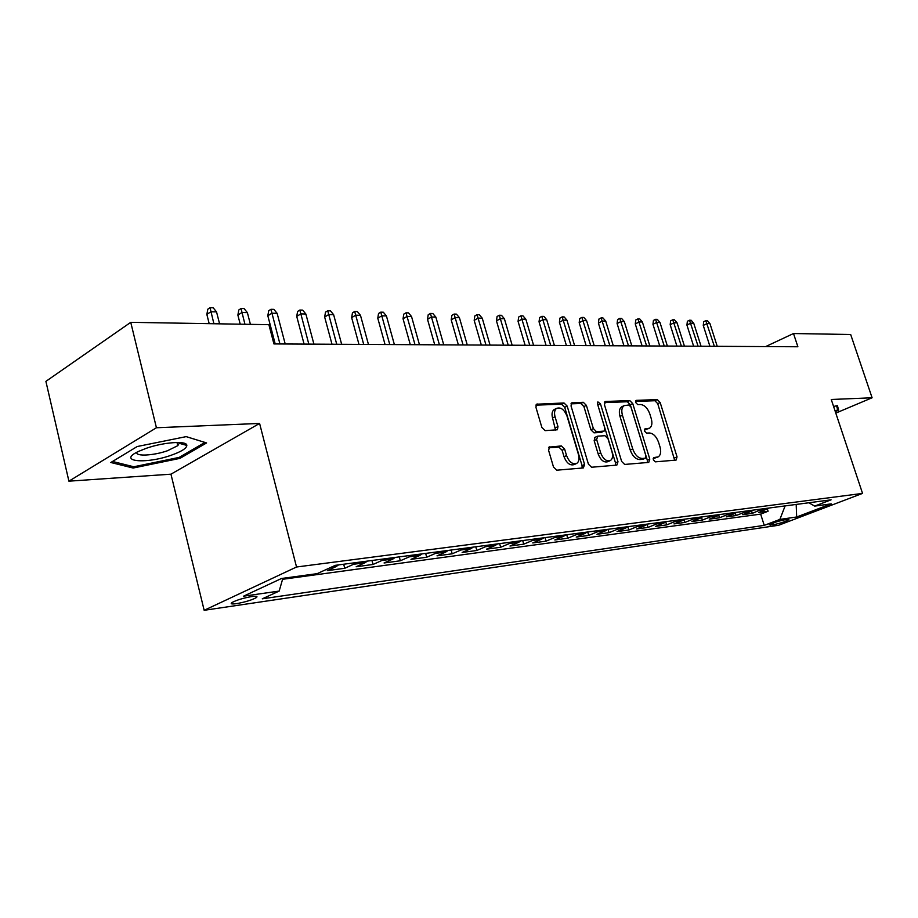 <?xml version="1.0" encoding="UTF-8"?>
<svg xmlns="http://www.w3.org/2000/svg" width="918" height="918" viewBox="0 0 918 918"><rect width="100%" height="100%" fill="white"/><g stroke="black" fill="none" stroke-linecap="round" stroke-linejoin="round"><path stroke-width="1.38" d="M653.306 459.792L655.36 461.846L676.073 460.09L677.048 456.889L660.168 402.52L657.299 399.594L636.461 400.351L635.715 402.543L637.769 404.631L640.5 404.517C644.528 404.953 647.638 408.108 649.829 413.984L651.229 418.551C652.503 423.255 651.941 426.468 649.542 428.201L644.861 428.924L644.482 431.058L646.536 433.124L649.267 432.963C653.272 433.319 656.381 436.452 658.585 442.361L660.008 446.951C661.316 451.863 660.696 455.179 658.149 456.889L653.719 457.6L653.306 459.792M236.477 603.654C244.968 602.139 251.543 600.154 256.202 597.687C258.038 596.31 256.592 595.931 251.83 596.539C243.35 598.031 236.741 600.028 232.013 602.506C230.131 603.918 231.623 604.296 236.477 603.654M549.871 446.71L548.551 450.187L553.497 467.032L556.778 470.188L583.355 467.939L584.582 464.485L567.186 406.123L564.008 402.979L536.491 404.218L535.94 407.328L541.861 427.455L545.143 430.645L557.375 429.773L557.972 426.606L555.046 416.726C554.036 412.836 554.529 410.071 556.526 408.418C560.772 406.892 564.272 409.474 567.037 416.175L578.501 454.685C579.579 458.874 578.983 461.788 576.722 463.429C572.545 464.657 569.16 462.041 566.555 455.569L564.627 449.074L561.391 445.93L548.918 447.158M259.599 423.439L156.427 427.754L130.746 322.333L45.9 381.36L68.907 481.17L170.955 474.181L204.163 610.298L296.537 567.003L259.599 423.439L170.955 474.181M835.793 413.1L872.1 397.781L831.26 399.491L862.541 493.402L296.537 567.003M872.1 397.781L850.676 334.496L793.508 333.532L765.658 346.579M130.746 322.333L268.894 324.674L273.931 343.929L797.88 346.763L793.508 333.532M621.647 461.444L624.688 464.439L648.751 462.408L649.795 459.126L632.743 403.587L629.794 400.592L605.582 401.476L604.434 404.677L621.647 461.444M616.85 465.105L591.594 467.239L588.427 464.164L571.042 405.974L571.581 402.91L583.274 402.279L586.395 405.377L593.372 428.603L596.482 431.678L604.193 431.081L604.767 427.972L597.526 403.989L597.882 401.877L600.475 403.886L617.986 461.743L616.85 465.105M331.111 567.255L336.114 566.59L327.29 570.629L344.755 568.276L343.688 564.237M355.977 562.608L353.579 564.272L365.008 562.745L356.184 566.739L373.041 564.467L371.974 560.496M384.252 558.867L381.854 560.508L392.881 559.039L384.068 562.975L400.34 560.783L399.284 556.882M411.539 555.264L409.141 556.882L419.79 555.47L410.989 559.349L426.709 557.237L425.654 553.405M437.886 551.787L435.499 553.382L445.781 552.005L437.002 555.849L452.184 553.806L451.14 550.031M463.338 548.425L460.951 549.997L470.9 548.666L462.144 552.464L476.821 550.479L475.788 546.772M487.951 545.166L485.565 546.715L495.192 545.441L486.46 549.182L500.666 547.266L499.633 543.628M511.751 542.022L509.387 543.548L518.693 542.32L509.983 546.015L523.742 544.156L522.709 540.576M534.792 538.981L532.429 540.484L541.436 539.291L532.761 542.94L546.084 541.15L545.062 537.627M557.1 536.032L554.747 537.523L563.468 536.364L554.828 539.968L567.737 538.235L566.727 534.758M578.707 533.174L576.366 534.643L584.823 533.519L576.217 537.087L588.736 535.401L587.727 531.992M599.661 530.409L597.32 531.855L605.524 530.765L596.952 534.287L609.093 532.658L608.095 529.296M619.971 527.724L617.642 529.158L625.606 528.102L617.068 531.579L628.853 529.996L627.866 526.725M639.685 525.119L637.367 526.53L645.09 525.509L636.599 528.952L648.039 527.414L647.11 524.339M658.814 522.594L656.508 523.983L664.012 522.985L655.555 526.393L666.675 524.901L665.779 522.009M677.392 520.139L675.097 521.516L682.384 520.552L673.973 523.914L684.771 522.457L683.933 519.726M695.431 517.752L693.159 519.118L700.239 518.177L691.874 521.504L702.362 520.093L701.559 517.5M712.976 515.434L710.704 516.777L717.589 515.87L709.27 519.163L719.482 517.786L718.702 515.319M730.028 513.185L727.767 514.516L734.469 513.621L726.195 516.88L736.121 515.537L735.375 513.196M746.609 510.993L744.372 512.301L750.878 511.441L742.651 514.665L752.324 513.357L762.755 508.859M751.601 511.119L752.324 513.357M787.598 519.416L784.247 519.898C777.821 521.252 772.784 522.904 769.146 524.855L773.874 524.637C780.289 523.283 785.303 521.631 788.918 519.691L787.598 519.416M204.163 610.298L778.625 525.268L862.541 493.402M282.859 578.306L279.175 591.077L262.284 598.823L764.246 525.371L779.887 519.404L785.12 505.91M279.175 591.077L243.568 596.172L281.516 578.489L317.169 573.647L335.299 565.339L831.077 499.828L814.668 506.105L831.226 503.856L796.675 516.995L779.887 519.404M282.572 579.304L760.655 514.114L768.091 511.234L758.681 512.496L769.089 508.021M744.372 512.301L736.121 515.537M727.767 514.516L719.482 517.786M710.704 516.777L702.362 520.093M693.159 519.118L684.771 522.457M675.097 521.516L666.675 524.901M656.508 523.983L648.039 527.414M637.367 526.53L628.853 529.996M617.642 529.158L609.093 532.658M597.32 531.855L588.736 535.401M576.366 534.643L567.737 538.235M554.747 537.523L546.084 541.15M532.429 540.484L523.742 544.156M509.387 543.548L500.666 547.266M485.565 546.715L476.821 550.479M460.951 549.997L452.184 553.806M435.499 553.382L426.709 557.237M409.141 556.882L400.34 560.783M381.854 560.508L373.041 564.467M353.579 564.272L344.755 568.276M156.427 427.754L68.907 481.17M767.402 509.077L768.091 511.234M760.655 514.114L764.246 525.371M808.861 502.766L814.668 506.105M750.878 511.441L753.127 510.133M734.469 513.621L736.718 512.301M717.589 515.87L719.85 514.528M700.239 518.177L702.511 516.823M682.384 520.552L684.667 519.175M664.012 522.985L666.307 521.608M645.09 525.509L647.397 524.098M625.606 528.102L627.923 526.68M605.524 530.765L607.854 529.33M584.823 533.519L587.164 532.061M563.468 536.364L565.821 534.884M541.436 539.291L543.8 537.787M518.693 542.32L521.057 540.794M495.192 545.441L497.567 543.904M470.9 548.666L473.286 547.105M445.781 552.005L448.168 550.421M419.79 555.47L422.188 553.864M392.881 559.039L395.279 557.41M365.008 562.745L367.407 561.093M336.114 566.59L338.512 564.914M796.181 504.441L796.675 516.995M835.288 411.597L838.662 410.174L837.411 405.595L833.59 406.467M110.826 462.5L133.156 468.031L179.962 458.369L206.596 442.935L186.205 436.624L137.207 446.527L110.826 462.5M837.159 405.653L838.662 410.174M179.653 457.107L179.962 458.369M132.8 466.528L133.156 468.031M653.191 458.461L657.713 457.084M648.946 428.465L644.344 429.853M674.661 460.216L657.736 403.656L654.878 400.73L635.577 401.453M647.374 462.523L647.305 460.216L630.299 404.735L627.35 401.751L604.331 402.612M645.205 458.231L645.939 455.936L630.964 407.076L628.887 404.976L624.079 405.664C621.761 407.443 621.222 410.644 622.45 415.28L632.731 448.959C634.992 455.007 638.171 458.174 642.279 458.461L645.205 458.231L643.208 459.103M622.427 406.444L621.635 406.823C619.306 408.602 618.766 411.803 619.994 416.428L622.45 415.28M642.715 459.321L639.789 459.562C635.681 459.275 632.491 456.108 630.241 450.072L619.994 416.428M570.95 403.851L580.807 403.484L583.274 402.279M603.952 431.196L601.129 432.412L593.992 432.837L590.882 429.773L583.917 406.571L580.807 403.484M615.53 465.219L615.485 462.856L597.538 404.058M600.67 452.861C603.183 459.092 606.408 461.674 610.344 460.584C612.558 459.034 613.121 456.177 612.042 452.012L608.026 438.747L604.951 435.706L597.825 436.142L596.643 439.47L600.67 452.861L598.169 453.997C600.67 460.228 603.895 462.798 607.842 461.708L609.816 460.825M594.99 437.358L594.153 440.629L596.643 439.47M598.169 453.997L594.153 440.629M576.056 463.728L574.198 464.577C570.021 465.816 566.635 463.2 564.031 456.739L562.103 450.245L558.878 447.112L548.516 447.812M555.034 409.141L554.036 409.635C552.039 411.287 551.546 414.052 552.544 417.931L555.046 416.726M555.516 430.06L552.544 417.931M582.081 468.042L582.058 465.621L564.696 407.328L561.529 404.195L535.871 405.148M703.257 325.442L703.681 321.69L705.793 320.646L707.399 320.68L709.958 323.618L707.067 323.549L703.257 325.442L709.912 346.281M705.793 320.646L714.353 346.304M709.958 323.618L717.233 346.327M836.562 405.79L837.686 409.841L835.082 410.954M171.264 455.213C181.397 451.622 186.583 448.363 186.836 445.425C187.192 440.537 163.863 442.074 146.329 448.282L138.916 451.243C116.379 461.479 145.342 464.542 171.264 455.213M136.92 452.241C135.015 456.648 153.662 455.649 167.432 450.761L177.794 445.655L179.194 443.291L178.792 442.487M186.182 436.635L204.932 442.43L179.148 457.405L133.764 466.769L112.524 461.467M686.928 325.075L687.364 321.277L689.498 320.221L691.151 320.256L693.733 323.239L690.761 323.17L686.928 325.075L693.629 346.201M689.498 320.221L698.093 346.224M693.733 323.239L701.054 346.235M670.174 324.708L670.622 320.864L672.756 319.785L674.455 319.82L677.071 322.838L674.019 322.769L670.174 324.708L676.91 346.109M672.756 319.785L681.397 346.132M677.071 322.838L684.438 346.143M652.962 324.318L653.432 320.428L655.578 319.326L657.311 319.372L659.962 322.436L656.829 322.356L652.962 324.318L659.744 346.017M655.578 319.326L664.253 346.04M659.962 322.436L667.375 346.052M635.279 323.928L635.761 319.98L637.918 318.867L639.708 318.913L642.382 322.011L639.158 321.943L635.279 323.928L642.107 345.914M637.918 318.867L646.628 345.937M642.382 322.011L649.841 345.96M617.103 323.526L617.596 319.521L619.765 318.397L621.601 318.443L624.309 321.587L621.004 321.507L617.103 323.526L623.965 345.822M619.765 318.397L628.509 345.845M624.309 321.587L631.813 345.868M598.41 323.113L598.926 319.051L601.106 317.915L602.988 317.961L605.731 321.139L602.323 321.059L598.41 323.113L605.318 345.719M601.106 317.915L609.885 345.742M605.731 321.139L613.281 345.765M579.189 322.688L579.717 318.569L581.909 317.41L583.848 317.456L586.613 320.692L583.125 320.6L579.189 322.688L586.132 345.616M581.909 317.41L590.722 345.638M586.613 320.692L594.21 345.661M559.406 322.252L559.957 318.064L562.149 316.894L564.157 316.951L566.957 320.221L563.354 320.141L559.406 322.252L566.395 345.512M562.149 316.894L570.996 345.535M566.957 320.221L574.588 345.558M539.038 321.793L539.612 317.559L541.815 316.366L543.881 316.412L546.715 319.739L543.008 319.648L539.038 321.793L546.072 345.397M541.815 316.366L550.697 345.42M546.715 319.739L554.392 345.443M518.062 321.334L518.67 317.031L520.873 315.815L522.996 315.872L525.865 319.246L522.044 319.154L518.062 321.334L525.13 345.283M520.873 315.815L529.778 345.317M525.865 319.246L533.587 345.329M496.454 320.852L497.086 316.481L499.3 315.253L501.48 315.31L504.384 318.73L500.448 318.638L496.454 320.852L503.569 345.168M499.3 315.253L508.228 345.191M504.384 318.73L512.152 345.214M474.181 320.359L474.836 315.918L477.05 314.667L479.311 314.736L482.248 318.202L478.186 318.11L474.181 320.359L481.33 345.053M477.05 314.667L486.001 345.076M482.248 318.202L490.051 345.099M451.208 319.843L451.885 315.344L454.112 314.071L456.441 314.14L459.413 317.662L455.225 317.571L451.208 319.843L458.392 344.927M454.112 314.071L463.085 344.95M459.413 317.662L467.262 344.973M427.513 319.326L428.213 314.748L430.439 313.451L432.837 313.52L435.855 317.1L431.529 316.997L427.513 319.326L434.73 344.801M430.439 313.451L439.424 344.824M435.855 317.1L443.738 344.847M403.048 318.776L403.771 314.128L406.008 312.82L408.487 312.877L411.528 316.526L407.076 316.423L403.048 318.776L410.289 344.663M406.008 312.82L415.005 344.698M411.528 316.526L419.457 344.72M377.78 318.213L378.526 313.497L380.763 312.154L383.334 312.223L386.421 315.93L381.808 315.815L377.78 318.213L385.055 344.537M380.763 312.154L389.771 344.56M386.421 315.93L394.373 344.583M351.663 317.639L352.455 312.843L354.692 311.477L357.331 311.546L360.464 315.31L355.702 315.195L351.663 317.639L358.972 344.388M354.692 311.477L363.7 344.422M360.464 315.31L368.451 344.445M324.662 317.043L325.488 312.154L327.726 310.777L330.457 310.846L333.624 314.679L328.701 314.553L324.662 317.043L331.995 344.25M327.726 310.777L336.734 344.273M333.624 314.679L341.657 344.296M296.732 316.423L297.593 311.454L299.83 310.043L302.665 310.123L305.866 314.013L300.771 313.899L296.732 316.423L304.087 344.101M299.83 310.043L308.827 344.124M305.866 314.013L313.922 344.147M267.827 315.781L268.71 310.732L270.948 309.297L273.885 309.366L277.133 313.336L271.854 313.21L267.827 315.781L275.205 343.94M270.948 309.297L279.933 343.963M277.133 313.336L285.211 343.998M237.877 315.115L238.806 309.974L241.032 308.517L244.073 308.586L247.378 312.625L241.904 312.499L237.877 315.115L240.218 324.192M241.032 308.517L244.945 324.272M247.378 312.625L250.419 324.364M206.848 314.426L207.812 309.194L210.038 307.702L213.183 307.782L216.533 311.891L210.853 311.753L206.848 314.426L209.189 323.664M210.038 307.702L213.905 323.744M216.533 311.891L219.586 323.836M760.517 510.156L766.863 509.318M773.323 522.939L773.874 524.637M770.213 524.224L770.5 525.13M654.27 458.38L656.749 457.29M645.48 429.785L647.936 428.66M635.876 400.627L636.461 400.351M654.878 400.73L657.299 399.594M657.736 403.656L660.168 402.52M674.581 457.956L677.048 456.889M604.687 401.9L605.582 401.476M627.35 401.751L629.794 400.592M630.299 404.735L632.743 403.587M647.305 460.216L649.795 459.126M630.241 450.072L632.731 448.959M639.789 459.562L642.279 458.461M571.306 403.163L572.281 402.681M583.917 406.571L586.395 405.377M590.882 429.773L593.372 428.603M593.992 432.837L596.482 431.678M601.129 432.412L603.608 431.253M598.008 405.067L600.475 403.886M615.485 462.856L617.986 461.743M558.878 447.112L561.391 445.93M562.103 450.245L564.627 449.074M564.031 456.739L566.555 455.569M555.47 427.799L557.972 426.606M536.227 404.482L537.282 403.954M561.529 404.195L564.008 402.979M564.696 407.328L567.186 406.123M582.058 465.621L584.582 464.485M255.835 596.264L256.202 597.687M643.036 459.229L645.411 458.185M621.635 406.823L624.079 405.664M594.738 437.484L597.239 436.325M554.036 409.635L556.526 408.418M179.194 443.291L186.836 445.425M177.013 442.476L177.794 445.655"/></g></svg>
